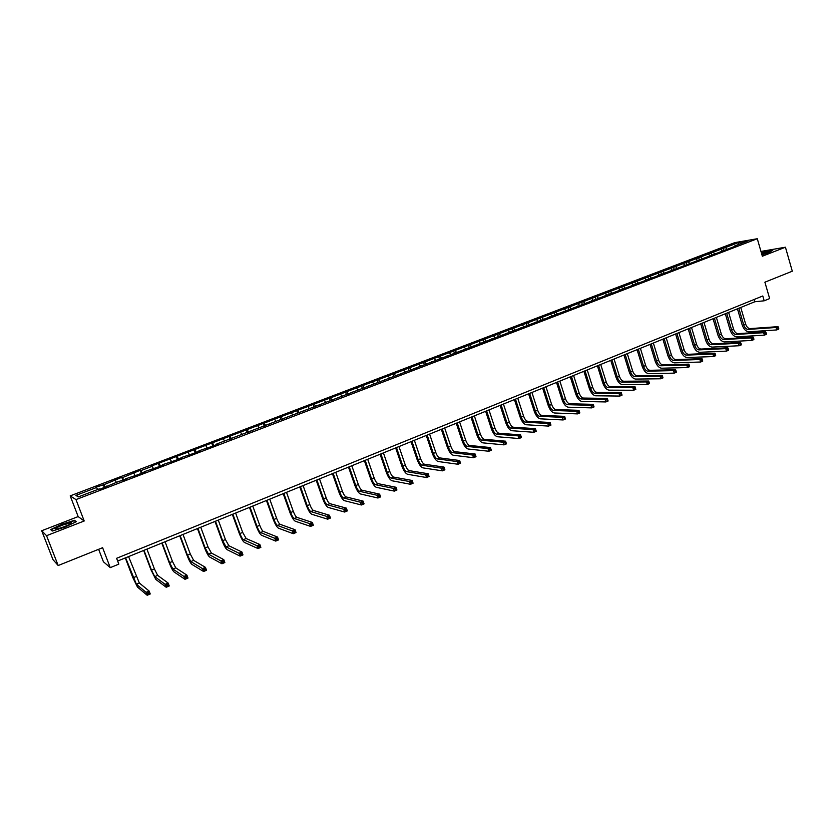 <?xml version="1.0" encoding="UTF-8"?>
<svg xmlns="http://www.w3.org/2000/svg" width="834" height="834" viewBox="0 0 834 834"><rect width="100%" height="100%" fill="white"/><g stroke="black" fill="none" stroke-linecap="round" stroke-linejoin="round"><path stroke-width="1.25" d="M98.631 549.314L103.406 561.751L110.255 567.641L118.835 564.138L116.604 558.3L762.787 295.976L764.194 300.803L769.646 298.572L764.893 282.194L792.3 271.206L785.44 247.218L760.962 251.43M41.7 530.747L52.959 559.614L58.182 565.525L46.558 535.689L84.203 520.989L75.977 499.587L70.192 495.876L78.167 516.59L41.7 530.747L46.558 535.689M75.977 499.587L757.293 238.732L734.733 242.652L70.192 495.876M738.695 242.496L151.381 466.039L152.195 466.289L140.936 470.584L140.164 470.313L122.483 477.621L121.774 477.329L103.823 484.742L95.941 487.181L96.588 487.504L75.904 495.396L78.333 496.897L99.288 488.891L99.944 489.224L118.272 481.625L126.268 479.154L125.517 478.852L137.818 474.734L145.001 471.992L144.209 471.71L156.427 467.613L163.527 464.903L162.672 464.653L174.827 460.587L181.843 457.897L180.936 457.668L193.008 453.623L199.941 450.975L198.982 450.767L210.981 446.753L217.841 444.126L216.819 443.949L736.797 245.634L734.566 246.009L747.942 240.89L738.695 242.496L738.861 244.362M106.742 486.618L106.616 486.086M103.823 484.742L105.074 487.264M115.332 480.353L116.353 482.365M125.642 479.394L125.517 478.852M122.483 477.621L123.766 480.113M133.867 473.285L134.91 475.265M144.313 472.252L144.209 471.71M140.936 470.584L142.239 473.045M152.195 466.289L153.248 468.26M162.776 465.195L162.672 464.653M159.179 463.621L160.503 466.06M170.303 459.378L171.377 461.327M181.02 458.21L180.936 457.668M177.215 456.74L178.549 459.159M188.213 452.539L189.297 454.478M199.055 451.309L198.982 450.767M195.041 449.933L196.397 452.33M205.915 445.783L207.02 447.702M216.892 444.491L216.819 443.949M212.68 443.208L214.046 445.575M223.429 439.111L224.534 440.998M234.521 437.746L234.458 437.204M230.111 436.557L231.498 438.903M240.745 432.502L241.87 434.378M251.951 431.084L251.91 430.542M247.344 429.979L248.751 432.304M257.862 425.966L258.999 427.821M269.194 424.485L269.153 423.943M264.399 423.474L265.817 425.778M274.793 419.502L275.95 421.347M286.239 417.97L286.208 417.427M281.256 417.042L282.695 419.325M291.546 413.111L292.703 414.936M303.096 411.516L303.065 410.974M297.936 410.672L299.396 412.934M308.111 406.794L309.289 408.597M319.766 405.147L319.745 404.594M314.428 404.386L315.898 406.617M324.489 400.539L325.687 402.332M336.258 398.84L336.248 398.287M330.744 398.152L332.234 400.372M340.699 394.357L341.909 396.129M352.563 392.595L352.563 392.053M346.892 392.001L348.393 394.19M356.733 388.237L357.953 389.989M368.701 386.423L368.701 385.881M362.853 385.902L364.375 388.081M372.6 382.191L373.83 383.921M384.651 380.325L384.672 379.783M378.657 379.877L380.189 382.035M388.3 376.197L389.53 377.917M400.445 374.278L400.466 373.736M394.284 373.913L395.816 376.019M403.823 370.275L405.074 371.974M416.062 368.305L416.093 367.763M409.755 368.013L411.235 370.015M419.189 364.406L420.451 366.095M431.522 362.394L431.553 361.852M425.059 362.164L426.497 364.083M434.399 358.61L435.671 360.278M446.805 356.545L446.857 356.003M440.206 356.389L441.593 358.213M449.453 352.865L450.725 354.523M461.942 350.76L461.994 350.217M455.197 350.666L456.542 352.417M464.34 347.184L465.633 348.831M476.912 345.036L476.975 344.494M470.032 345.005L471.346 346.673M479.081 341.554L480.384 343.191M491.737 339.365L491.799 338.823M484.71 339.407L486.013 341.033M493.676 335.987L494.979 337.603M506.394 333.756L506.467 333.214M499.243 333.861L500.556 335.476M508.114 330.483L509.428 332.078M520.906 328.2L520.989 327.658M513.629 328.377L514.943 329.972M522.407 325.02L523.731 326.615M535.282 322.706L535.365 322.164M527.87 322.935L529.194 324.52M536.564 319.62L537.888 321.194M549.502 317.274L549.585 316.732M541.964 317.556L543.299 319.13M550.576 314.282L551.91 315.836M563.576 311.885L563.669 311.343M555.924 312.239L557.268 313.793M564.441 308.987L565.786 310.529M577.503 306.558L577.608 306.015M569.737 306.964L571.092 308.507M578.171 303.743L579.526 305.286M591.306 301.282L591.41 300.74M583.414 301.741L584.78 303.274M591.765 298.562L593.13 300.084M604.963 296.06L605.077 295.517M596.967 296.581L598.332 298.092M605.234 293.422L606.599 294.934M618.484 290.878L618.599 290.347M610.373 291.462L611.749 292.963M618.567 288.335L619.943 289.836M631.87 285.76L631.995 285.218M623.655 286.396L625.031 287.886M631.765 283.299L633.152 284.78M645.13 280.693L645.255 280.151M636.811 281.371L638.198 282.851M644.838 278.306L646.225 279.776M658.255 275.668L658.391 275.137M649.832 276.398L651.229 277.868M657.786 273.364L659.183 274.824M671.255 270.696L671.391 270.164M662.738 271.477L664.135 272.937M670.609 268.475L672.016 269.924M684.13 265.775L684.276 265.233M675.509 266.609L676.916 268.048M683.317 263.627L684.724 265.066M696.88 260.896L697.026 260.354M688.165 261.772L689.572 263.21M695.89 258.832L697.307 260.25M709.505 256.069L709.661 255.527M700.706 256.997L702.113 258.415M708.358 254.068L709.776 255.485M722.015 251.284L722.171 250.742M713.122 252.254L714.54 253.661M720.701 249.366L722.161 250.794M734.41 246.541L734.566 246.009M725.413 247.562L726.841 248.959M110.255 567.641L102.613 547.709L58.182 565.525M757.293 238.732L762.349 256.226L785.44 247.218M117.646 561.042L754.853 301.741L764.194 300.803M75.904 495.396L78.876 496.689M96.588 487.504L97.588 489.537M754.197 299.469L754.853 301.741M723.255 247.927L723.881 250.096M710.975 252.608L711.611 254.787M698.579 257.341L699.226 259.52M686.069 262.116L686.716 264.295M673.434 266.932L674.101 269.121M660.684 271.79L661.352 274M647.809 276.7L648.487 278.921M634.81 281.663L635.487 283.883M621.684 286.667L622.372 288.898M608.424 291.723L609.122 293.964M595.049 296.831L595.747 299.083M581.527 301.981L582.236 304.243M567.881 307.193L568.59 309.466M554.089 312.448L554.808 314.731M540.161 317.754L540.891 320.048M526.098 323.123L526.838 325.427M511.888 328.544L512.639 330.858M497.533 334.017L498.294 336.342M483.042 339.542L483.803 341.877M468.385 345.13L469.156 347.476M453.592 350.78L454.363 353.136M438.632 356.483L439.424 358.849M423.526 362.248L424.318 364.614M408.253 368.065L409.067 370.452M392.824 373.955L393.638 376.353M377.239 379.897L378.052 382.306M361.476 385.913L362.31 388.331M345.547 391.98L346.402 394.451M329.451 398.12L330.347 400.727M313.167 404.334L314.137 407.075M296.716 410.609L297.748 413.518M280.088 416.948L281.141 419.919M263.273 423.359L264.336 426.341M246.27 429.844L247.344 432.846M229.079 436.401L230.174 439.414M211.7 443.031L212.795 446.054M194.113 449.734L195.229 452.779M176.339 456.521L177.465 459.576M158.356 463.381L159.502 466.446M140.164 470.313L141.321 473.399M121.774 477.329L122.942 480.426M103.166 484.429L104.344 487.536M761.932 254.787L768.844 252.608L772.774 250.252L761.348 252.765M84.203 520.989L78.167 516.59M52.198 531.049L65.125 527.057L76.29 521.667L74.528 520.312L61.831 524.252L50.666 529.6L52.198 531.049M74.852 521.146L74.528 520.312M778.768 328.565L778.487 327.585L777.695 327.918L778.727 329.096L776.746 329.93L748.817 331.776C745.93 331.525 743.73 329.274 742.197 325.01L737.444 308.82M740.759 307.475L745.638 324.103C746.649 326.949 748.129 328.45 750.047 328.606L778.018 326.657L776.047 327.491L777.695 327.918M738.82 308.267L743.709 324.906C744.72 327.752 746.201 329.253 748.119 329.409L776.047 327.491L776.746 329.93L777.976 328.898M778.487 327.585L778.018 326.657M761.89 254.631L768.354 251.91L761.494 253.286M761.411 252.994L772.201 250.596M762.954 254.307L761.88 254.62M64.52 526.692C69.649 524.607 71.974 523.272 71.515 522.678L62.592 525.055C55.941 527.839 54.043 529.163 56.9 529.037L64.52 526.692M67.961 525.232L59.829 528.318M51.364 530.268L51.155 529.705L61.966 524.523L74.278 520.708L75.821 521.896M52.479 530.966L51.155 529.705M766.394 333.777L766.102 332.797L765.31 333.131L766.363 334.309L764.371 335.153L736.703 336.832C733.837 336.571 731.647 334.298 730.104 330.024L725.309 313.761M728.624 312.416L733.545 329.107C734.577 331.963 736.036 333.475 737.944 333.642L765.654 331.859L763.652 332.693L765.31 333.131M726.664 313.209L731.595 329.92C732.627 332.776 734.097 334.288 735.995 334.455L763.652 332.693L764.371 335.153L765.591 334.111M766.102 332.797L765.654 331.859M753.894 339.042L753.602 338.051L752.8 338.396L753.884 339.574L751.872 340.418L724.475 341.94C721.639 341.659 719.45 339.365 717.907 335.07L713.049 318.744M716.375 317.4L721.347 334.163C722.38 337.03 723.839 338.552 725.736 338.74L753.165 337.113L751.153 337.958L752.8 338.396M714.394 318.202L719.377 334.976C720.409 337.843 721.879 339.375 723.766 339.553L751.153 337.958L751.872 340.418L753.081 339.375M753.602 338.051L753.165 337.113M741.27 344.359L740.978 343.368L740.165 343.712L741.28 344.88L739.247 345.735L712.121 347.09C709.317 346.788 707.138 344.484 705.585 340.168L700.685 323.78M704.011 322.435L709.036 339.261C710.068 342.138 711.527 343.681 713.404 343.869L740.55 342.409L738.517 343.264L740.165 343.712M702.009 323.238L707.044 340.084C708.087 342.962 709.536 344.505 711.412 344.703L738.517 343.264L739.247 345.735L740.456 344.703M740.978 343.368L740.55 342.409M728.53 349.727L728.238 348.727L727.415 349.071L728.551 350.249L726.497 351.114L699.663 352.292C696.89 351.979 694.712 349.654 693.148 345.318L688.206 328.867M691.522 327.512L696.599 344.411C697.641 347.309 699.09 348.852 700.946 349.06L727.811 347.768L725.768 348.622L727.415 349.071M689.51 328.325L694.597 345.245C695.639 348.132 697.088 349.686 698.944 349.894L725.768 348.622L726.497 351.114L727.707 350.072M728.238 348.727L727.811 347.768M715.655 355.148L715.364 354.148L714.529 354.492L715.697 355.659L713.623 356.535L687.08 357.546C684.328 357.213 682.17 354.867 680.596 350.52L675.603 333.996M678.918 332.641L684.047 349.613C685.1 352.511 686.538 354.075 688.384 354.294L714.957 353.168L712.882 354.043L714.529 354.492M676.895 333.464L682.024 350.447C683.077 353.355 684.516 354.919 686.351 355.138L712.882 354.043L713.623 356.535L714.832 355.493M715.364 354.148L714.957 353.168M702.655 360.622L702.364 359.621L701.519 359.975L702.718 361.132L700.623 362.019L674.383 362.853C671.662 362.498 669.504 360.132 667.919 355.764L662.874 339.167M666.199 337.812L671.38 354.857C672.433 357.776 673.872 359.35 675.686 359.579L701.967 358.63L699.872 359.506L701.519 359.975M664.145 338.646L669.337 355.701C670.39 358.62 671.829 360.205 673.643 360.434L699.872 359.506L700.623 362.019L701.821 360.976M702.364 359.621L701.967 358.63M689.53 366.147L689.228 365.146L688.384 365.501L688.686 366.512L689.603 366.658L687.497 367.554L661.56 368.211C658.87 367.836 656.723 365.448 655.128 361.059L650.03 344.4M653.356 343.045L658.579 360.152C659.652 363.092 661.081 364.677 662.884 364.917L688.853 364.145L686.736 365.031L688.384 365.501M651.281 343.889L656.525 361.007C657.588 363.947 659.016 365.532 660.809 365.782L686.736 365.031L687.497 367.554L688.686 366.512M689.228 365.146L688.853 364.145M676.27 371.735L675.967 370.723L675.113 371.088L675.415 372.1L676.364 372.235L674.237 373.142L648.612 373.622C645.943 373.225 643.817 370.817 642.211 366.407L637.061 349.675M640.387 348.32L645.662 365.501C646.736 368.451 648.164 370.056 649.947 370.306L675.603 369.712L673.465 370.609L675.113 371.088M638.291 349.175L643.587 366.366C644.661 369.316 646.079 370.921 647.862 371.172L673.465 370.609L674.237 373.142L675.415 372.1M675.967 370.723L675.603 369.712M662.884 377.375L662.571 376.363L661.706 376.728L662.019 377.739L662.988 377.875L660.841 378.782L635.539 379.074C632.902 378.667 630.775 376.238 629.159 371.808L623.957 355.003M627.293 353.647L632.62 370.901C633.704 373.861 635.122 375.477 636.884 375.748L662.217 375.342L660.059 376.249L661.706 376.728M625.177 354.513L630.525 371.776C631.609 374.737 633.016 376.353 634.778 376.624L660.059 376.249L660.841 378.782L662.019 377.739M662.571 376.363L662.217 375.342M649.352 383.077L649.04 382.055L648.164 382.42L648.477 383.442L649.488 383.567L647.309 384.484L622.331 384.589C619.735 384.151 617.619 381.711 615.992 377.26L610.738 360.382M614.064 359.027L619.454 376.363C620.538 379.334 621.956 380.961 623.696 381.242L648.696 381.023L646.517 381.941L648.164 382.42M611.937 359.902L617.337 377.239C618.421 380.21 619.829 381.847 621.57 382.128L646.517 381.941L647.309 384.484L648.477 383.442M649.04 382.055L648.696 381.023M635.685 388.832L635.372 387.81L634.486 388.185L634.81 389.207L635.831 389.322L633.631 390.249L608.997 390.156C606.433 389.707 604.327 387.237 602.69 382.764L597.384 365.824M600.709 364.468L606.162 381.868C607.256 384.849 608.653 386.496 610.373 386.788L635.049 386.767L632.839 387.685L634.486 388.185M598.562 365.344L604.014 382.754C605.109 385.746 606.516 387.383 608.226 387.685L632.839 387.685L633.631 390.249L634.81 389.207M635.372 387.81L635.049 386.767M585.051 370.838L590.566 388.321C591.671 391.323 593.068 392.981 594.757 393.304L619.026 393.502L621.247 392.564L622.049 395.128L619.829 396.067L595.539 395.785C593.005 395.306 590.91 392.814 589.263 388.321L583.894 371.307M587.23 369.952L592.734 387.424C593.829 390.427 595.226 392.084 596.925 392.397L621.247 392.564L620.986 395.024L621.883 394.649L621.559 393.617M620.986 395.024L619.829 396.067L619.026 393.502L620.673 393.992M571.415 376.384L576.982 393.95C578.087 396.963 579.484 398.642 581.152 398.965L605.067 399.371L607.308 398.423L608.122 400.998L605.88 401.946L581.934 401.467C579.432 400.966 577.357 398.454 575.7 393.94L570.279 376.853M573.604 375.498L579.171 393.043C580.276 396.056 581.663 397.724 583.341 398.058L607.308 398.423L607.037 400.904L607.934 400.529L607.611 399.496M607.037 400.904L605.88 401.946L605.067 399.371L606.704 399.872M557.633 381.993L563.263 399.632C564.378 402.666 565.765 404.344 567.401 404.688L590.962 405.293L593.235 404.344L594.048 406.929L591.775 407.889L568.204 407.201C565.733 406.679 563.669 404.146 562.001 399.611L556.518 382.452M559.854 381.096L565.473 398.715C566.588 401.748 567.964 403.427 569.612 403.771L593.235 404.344L592.932 406.846L593.839 406.46L593.516 405.428M592.932 406.846L591.775 407.889L590.962 405.293L592.599 405.804M543.726 387.654L549.408 405.366C550.534 408.41 551.899 410.119 553.526 410.474L576.711 411.287L579.005 410.328L579.828 412.924L577.535 413.893L554.329 412.986C551.899 412.444 549.846 409.89 548.157 405.334L542.632 388.102M545.957 386.747L551.639 404.448C552.765 407.492 554.13 409.192 555.757 409.546L579.005 410.328L578.681 412.851L579.599 412.465L579.265 411.423M578.681 412.851L577.535 413.893L576.711 411.287L578.348 411.808M529.663 393.377L535.407 411.162C536.543 414.227 537.909 415.937 539.504 416.312L562.314 417.344L564.628 416.364L565.462 418.981L563.148 419.961L540.317 418.845C537.93 418.272 535.876 415.697 534.187 411.12L528.6 393.815M531.925 392.46L537.659 410.234C538.795 413.289 540.161 415.009 541.766 415.374L564.628 416.364L564.284 418.908L565.212 418.522L564.879 417.469M564.284 418.908L563.148 419.961L562.314 417.344L563.951 417.865M515.475 399.152L521.271 417.021C522.418 420.096 523.773 421.827 525.347 422.212L547.761 423.453L550.106 422.473L550.951 425.1L548.605 426.091L526.171 424.756C523.804 424.162 521.782 421.566 520.072 416.958L514.422 399.58M517.758 398.225L523.554 416.083C524.69 419.148 526.046 420.878 527.62 421.264L550.106 422.473L549.731 425.038L550.669 424.642L550.336 423.599M549.731 425.038L548.605 426.091L547.761 423.453L549.398 423.985M501.13 404.99L506.989 422.932C508.146 426.028 509.491 427.769 511.034 428.176L533.051 429.635L535.418 428.645L536.272 431.282L533.906 432.283L511.868 430.719C509.553 430.104 507.531 427.488 505.811 422.869L500.108 405.407M503.434 404.052L509.293 421.983C510.439 425.069 511.784 426.81 513.337 427.216L535.418 428.645L535.032 431.23L535.981 430.834L535.636 429.781M535.032 431.23L533.906 432.283L533.051 429.635L534.688 430.177M486.639 410.891L492.571 428.905C493.728 432.012 495.062 433.774 496.584 434.191L518.195 435.89L520.583 434.879L521.448 437.527L519.061 438.538L497.429 436.755C495.146 436.119 493.134 433.471 491.403 428.832L485.638 411.298M488.974 409.942L494.885 427.946C496.042 431.053 497.387 432.804 498.909 433.232L520.583 434.879L520.176 437.496L521.135 437.089L520.781 436.026M520.176 437.496L519.061 438.538L518.195 435.89L519.832 436.432M472.002 416.844L477.997 434.941C479.154 438.058 480.488 439.841 481.979 440.279L503.173 442.197L505.592 441.186L506.467 443.844L504.049 444.866L482.834 442.854C480.592 442.187 478.601 439.518 476.86 434.848L471.022 417.24M474.358 415.885L480.342 433.972C481.499 437.089 482.834 438.861 484.335 439.299L505.592 441.186L505.154 443.824L506.123 443.417L505.779 442.343M505.154 443.824L504.049 444.866L503.173 442.197L504.81 442.75M457.209 422.859L463.266 441.04C464.444 444.178 465.758 445.971 467.228 446.43L487.994 448.577L490.434 447.556L491.32 450.224L488.88 451.257L468.082 449.005C465.883 448.317 463.912 445.627 462.151 440.936L456.261 423.245M459.597 421.889L465.643 440.06C466.811 443.188 468.135 444.981 469.605 445.439L490.434 447.556L490.601 448.734L489.621 449.14L489.975 450.214L490.955 449.807L490.601 448.734M489.975 450.214L488.88 451.257L487.994 448.577L489.621 449.14M442.27 428.947L448.39 447.201C449.568 450.35 450.881 452.164 452.32 452.633L472.649 455.03L475.119 453.998L476.016 456.678L473.545 457.72L453.185 455.228C451.027 454.509 449.067 451.799 447.305 447.087L441.342 429.322M444.678 427.967L450.787 446.211C451.965 449.359 453.279 451.163 454.718 451.632L475.119 453.998L475.265 455.187L474.275 455.604L474.64 456.678L475.62 456.261L475.265 455.187M474.64 456.678L473.545 457.72L472.649 455.03L474.275 455.604M427.175 435.087L433.357 453.425C434.545 456.594 435.848 458.419 437.256 458.909L457.136 461.556L459.638 460.504L460.535 463.204L458.043 464.257L438.142 461.515C436.026 460.775 434.076 458.033 432.293 453.3L426.268 435.452M429.604 434.097L435.775 452.424C436.964 455.593 438.267 457.418 439.685 457.897L459.638 460.504L459.763 461.713L458.763 462.13L459.127 463.214L460.128 462.787L459.763 461.713M459.127 463.214L458.043 464.257L457.136 461.556L458.763 462.13M411.913 441.301L418.168 459.722C419.366 462.901 420.659 464.747 422.035 465.247L441.457 468.145L443.98 467.082L444.897 469.792L442.374 470.856L422.921 467.864C420.857 467.103 418.918 464.329 417.125 459.576L411.037 441.655M414.373 440.3L420.617 458.71C421.806 461.89 423.099 463.725 424.485 464.225L443.98 467.082L444.095 468.301L443.083 468.729L443.448 469.813L444.459 469.386L444.095 468.301M443.448 469.813L442.374 470.856L441.457 468.145L443.083 468.729M396.494 447.566L402.822 466.081C404.021 469.271 405.303 471.137 406.658 471.658L425.611 474.807L428.155 473.733L429.083 476.464L426.528 477.538L407.555 474.285C405.522 473.493 403.614 470.699 401.8 465.914L395.65 447.91M398.975 446.565L405.293 465.049C406.492 468.249 407.774 470.105 409.129 470.626L428.155 473.733L428.249 474.973L427.227 475.401L427.602 476.495L428.613 476.058L428.249 474.973M427.602 476.495L426.528 477.538L425.611 474.807L427.227 475.401M380.909 453.915L387.31 472.503C388.519 475.714 389.791 477.59 391.115 478.132L409.577 481.552L412.163 480.457L413.091 483.199L410.516 484.283L392.022 480.77C390.041 479.946 388.133 477.131 386.319 472.325L380.096 454.249M383.421 452.893L389.801 471.471C391.021 474.682 392.282 476.548 393.617 477.09L412.163 480.457L412.236 481.708L411.193 482.146L411.569 483.24L412.601 482.813L412.236 481.708M411.569 483.24L410.516 484.283L409.577 481.552L411.193 482.146M365.167 460.316L371.63 478.997C372.85 482.219 374.112 484.116 375.404 484.679L393.377 488.359L395.983 487.264L396.932 490.006L394.326 491.111L376.322 487.327C374.383 486.483 372.496 483.637 370.671 478.81L364.375 460.639M367.7 459.284L374.153 477.945C375.373 481.176 376.634 483.063 377.927 483.626L395.983 487.264L396.035 488.526L394.993 488.964L395.368 490.069L396.411 489.631L396.035 488.526M395.368 490.069L394.326 491.111L393.377 488.359L394.993 488.964M396.411 489.631L396.932 490.006M349.248 466.8L355.784 485.555C357.015 488.797 358.266 490.715 359.517 491.299L376.989 495.25L379.626 494.135L380.585 496.897L377.948 498.013L360.444 493.957C358.557 493.082 356.691 490.215 354.846 485.357L348.487 467.103M351.812 465.758L358.339 484.502C359.569 487.744 360.809 489.652 362.071 490.225L379.626 494.135L379.658 495.417L378.605 495.865L378.99 496.97L380.043 496.522L379.658 495.417M378.99 496.97L377.948 498.013L376.989 495.25L378.605 495.865M380.043 496.522L380.585 496.897M333.162 473.347L339.772 492.185C341.012 495.448 342.242 497.377 343.472 497.981L360.424 502.214L363.092 501.088L364.062 503.861L361.393 504.987L344.411 500.661C342.566 499.743 340.72 496.856 338.865 491.977L332.432 473.639M335.748 472.294L342.347 491.122C343.587 494.374 344.817 496.303 346.047 496.908L363.092 501.088L363.103 502.391L362.029 502.839L362.415 503.944L363.488 503.496L363.103 502.391M362.415 503.944L361.393 504.987L360.424 502.214L362.029 502.839M363.488 503.496L364.062 503.861M316.889 479.967L323.582 498.888C324.833 502.172 326.052 504.122 327.241 504.737L343.671 509.251L346.36 508.125L347.34 510.908L344.651 512.045L328.189 507.426C326.407 506.488 324.572 503.569 322.706 498.659L316.201 480.248M319.516 478.893L326.188 497.815C327.439 501.088 328.659 503.038 329.857 503.653L346.36 508.125L346.35 509.438L345.276 509.887L345.662 511.013L346.746 510.554L346.35 509.438M345.662 511.013L344.651 512.045L343.671 509.251L345.276 509.887M346.746 510.554L347.34 510.908M300.448 486.649L307.214 505.675C308.476 508.969 309.685 510.929 310.842 511.576L326.719 516.382L329.451 515.235L330.441 518.039L327.71 519.186L311.801 514.276C310.06 513.306 308.257 510.356 306.37 505.425L299.792 486.92M303.096 485.576L309.852 504.58C311.103 507.875 312.323 509.835 313.48 510.471L329.451 515.235L329.42 516.559L328.325 517.028L328.721 518.143L329.816 517.685L329.42 516.559M328.721 518.143L327.71 519.186L326.719 516.382L328.325 517.028M329.816 517.685L330.441 518.039M283.831 493.415L290.67 512.524C291.942 515.829 293.141 517.82 294.256 518.487L309.581 523.585L312.343 522.428L313.344 525.243L310.582 526.4L295.226 521.198C293.547 520.197 291.754 517.216 289.846 512.264L283.195 493.676M286.51 492.331L293.328 511.419C294.6 514.724 295.799 516.715 296.925 517.372L312.343 522.428L312.281 523.773L311.176 524.242L311.582 525.368L312.687 524.899L312.281 523.773M311.582 525.368L310.582 526.4L309.581 523.585L311.176 524.242M312.687 524.899L313.344 525.243M267.026 500.254L273.938 519.446C275.22 522.782 276.408 524.784 277.493 525.472L292.244 530.872L295.038 529.694L296.049 532.53L293.266 533.697L278.473 528.193C276.846 527.161 275.074 524.148 273.156 519.175L266.432 500.504M269.736 499.159L276.638 518.331C277.91 521.657 279.098 523.658 280.193 524.346L295.038 529.694L294.955 531.06L293.839 531.529L294.246 532.665L295.361 532.196L294.955 531.06M294.246 532.665L293.266 533.697L292.244 530.872L293.839 531.529M295.361 532.196L296.049 532.53M250.033 507.166L257.028 526.452C258.321 529.798 259.489 531.821 260.542 532.53L274.709 538.243L277.534 537.054L278.566 539.9L275.741 541.089L261.532 535.272C259.958 534.198 258.206 531.164 256.278 526.16L249.47 507.406M252.775 506.061L259.749 525.326C261.042 528.673 262.21 530.695 263.273 531.394L277.534 537.054L277.43 538.441L276.304 538.91L276.711 540.057L277.847 539.577L277.43 538.441M276.711 540.057L275.741 541.089L274.709 538.243L276.304 538.91M277.847 539.577L278.566 539.9M232.853 514.161L239.931 533.531C241.234 536.898 242.392 538.941 243.403 539.671L256.976 545.697L259.833 544.498L260.865 547.354L258.019 548.564L244.404 542.423C242.882 541.318 241.151 538.253 239.212 533.228L232.321 514.38M235.626 513.035L242.684 532.394L246.155 538.524L259.833 544.498L259.697 545.905L258.561 546.385L258.978 547.521L260.114 547.041L259.697 545.905M258.978 547.521L258.019 548.564L256.976 545.697L258.561 546.385M260.114 547.041L260.865 547.354M215.485 521.229L222.647 540.693L226.066 546.895L239.024 553.244L241.923 552.025L242.965 554.902L240.077 556.122L227.077 549.658C225.618 548.522 223.908 545.426 221.948 540.369L214.984 521.438M218.279 520.093L225.43 539.546L228.86 545.728L241.923 552.025L241.766 553.453L240.609 553.932L241.026 555.09L242.183 554.6L241.766 553.453M241.026 555.09L240.077 556.122L239.024 553.244L240.609 553.932M242.183 554.6L242.965 554.902M197.919 528.381L205.154 547.938L208.531 554.193L220.874 560.875L223.793 559.645L224.857 562.533L221.938 563.763L209.563 556.966C208.166 555.798 206.478 552.671 204.497 547.594L197.46 528.568M200.744 527.234L207.968 546.77L211.356 553.015L223.793 559.645L223.616 561.084L222.449 561.574L222.876 562.731L224.044 562.241L223.616 561.084M222.876 562.731L221.938 563.763L220.874 560.875L222.449 561.574M224.044 562.241L224.857 562.533M180.144 535.616L187.473 555.256L190.809 561.574L202.506 568.6L205.456 567.36L206.54 570.258L203.579 571.499L191.851 564.368C190.506 563.169 188.849 560.01 186.858 554.891L179.727 535.782M183.011 534.448L190.319 554.078L193.665 560.385L205.456 567.36L205.258 568.809L204.069 569.309L204.507 570.477L205.685 569.976L205.258 568.809M204.507 570.477L203.579 571.499L202.506 568.6L204.069 569.309M205.685 569.976L206.54 570.258M162.182 542.924L169.594 562.669L172.878 569.049L183.918 576.419L186.91 575.158L187.994 578.066L185.002 579.328L173.931 571.853C172.659 570.612 171.012 567.422 169.01 562.283L161.796 543.08M165.069 541.746L172.471 561.47L175.766 567.85L186.91 575.158L186.67 576.628L185.482 577.138L185.909 578.306L187.108 577.795L186.67 576.628M185.909 578.306L185.002 579.328L183.918 576.419L185.482 577.138M187.108 577.795L187.994 578.066M144.001 550.325L151.507 570.154L154.738 576.607L165.101 584.321L168.134 583.049L169.239 585.979L166.206 587.251L155.802 579.421L150.954 569.758L143.657 550.461M146.93 549.126L154.415 568.955L157.657 575.387L168.134 583.049L167.874 584.54L166.664 585.051L167.102 586.229L168.312 585.718L167.874 584.54M167.102 586.229L166.206 587.251L165.101 584.321L166.664 585.051M168.312 585.718L169.239 585.979M125.611 557.8L136.401 584.248L146.065 592.328L149.13 591.035L150.245 593.975L147.18 595.268L137.474 587.073L132.689 577.316L125.308 557.925M128.572 556.601L139.351 583.018L149.13 591.035L148.848 592.557L147.618 593.068L148.066 594.246L149.296 593.735L148.848 592.557M148.066 594.246L147.18 595.268L146.065 592.328L147.618 593.068M149.296 593.735L150.245 593.975M745.638 324.103L743.709 324.906M750.047 328.606L748.119 329.409M733.545 329.107L731.595 329.92M737.944 333.642L735.995 334.455M721.347 334.163L719.377 334.976M725.736 338.74L723.766 339.553M709.036 339.261L707.044 340.084M713.404 343.869L711.412 344.703M696.599 344.411L694.597 345.245M700.946 349.06L698.944 349.894M684.047 349.613L682.024 350.447M688.384 354.294L686.351 355.138M671.38 354.857L669.337 355.701M675.686 359.579L673.643 360.434M658.579 360.152L656.525 361.007M662.884 364.917L660.809 365.782M645.662 365.501L643.587 366.366M649.947 370.306L647.862 371.172M632.62 370.901L630.525 371.776M636.884 375.748L634.778 376.624M619.454 376.363L617.337 377.239M623.696 381.242L621.57 382.128M606.162 381.868L604.014 382.754M610.373 386.788L608.226 387.685M592.734 387.424L590.566 388.321M596.925 392.397L594.757 393.304M579.171 393.043L576.982 393.95M583.341 398.058L581.152 398.965M565.473 398.715L563.263 399.632M569.612 403.771L567.401 404.688M551.639 404.448L549.408 405.366M555.757 409.546L553.526 410.474M537.659 410.234L535.407 411.162M541.766 415.374L539.504 416.312M523.554 416.083L521.271 417.021M527.62 421.264L525.347 422.212M509.293 421.983L506.989 422.932M513.337 427.216L511.034 428.176M494.885 427.946L492.571 428.905M498.909 433.232L496.584 434.191M480.342 433.972L477.997 434.941M484.335 439.299L481.979 440.279M465.643 440.06L463.266 441.04M469.605 445.439L467.228 446.43M450.787 446.211L448.39 447.201M454.718 451.632L452.32 452.633M435.775 452.424L433.357 453.425M439.685 457.897L437.256 458.909M420.617 458.71L418.168 459.722M424.485 464.225L422.035 465.247M405.293 465.049L402.822 466.081M409.129 470.626L406.658 471.658M389.801 471.471L387.31 472.503M393.617 477.09L391.115 478.132M374.153 477.945L371.63 478.997M377.927 483.626L375.404 484.679M358.339 484.502L355.784 485.555M362.071 490.225L359.517 491.299M342.347 491.122L339.772 492.185M346.047 496.908L343.472 497.981M326.188 497.815L323.582 498.888M329.857 503.653L327.241 504.737M309.852 504.58L307.214 505.675M313.48 510.471L310.842 511.576M293.328 511.419L290.67 512.524M296.925 517.372L294.256 518.487M276.638 518.331L273.938 519.446M280.193 524.346L277.493 525.472M259.749 525.326L257.028 526.452M263.273 531.394L260.542 532.53M242.684 532.394L239.931 533.531M246.155 538.524L243.403 539.671M225.43 539.546L222.647 540.693M228.86 545.728L226.066 546.895M207.968 546.77L205.154 547.938M211.356 553.015L208.531 554.193M190.319 554.078L187.473 555.256M193.665 560.385L190.809 561.574M172.471 561.47L169.594 562.669M175.766 567.85L172.878 569.049M154.415 568.955L151.507 570.154M157.657 575.387L154.738 576.607M136.15 576.513L133.211 577.733M139.351 583.018L136.401 584.248M70.504 523.908L71.515 522.678"/></g></svg>
